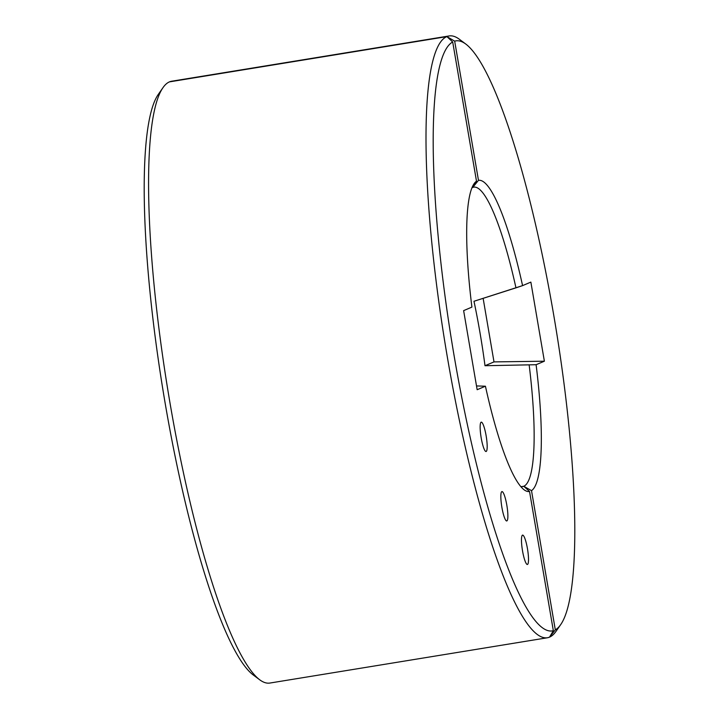 <?xml version="1.0" encoding="UTF-8"?>
<svg xmlns="http://www.w3.org/2000/svg" width="719" height="719" viewBox="0 0 719 719"><rect width="100%" height="100%" fill="white"/><g stroke="black" fill="none" stroke-linecap="round" stroke-linejoin="round"><path stroke-width="1.08" d="M521.518 486.628L523.765 486.26L531.512 490.646L555.311 629.844L549.55 637.124L553.333 630.68L529.535 491.481L523.765 486.26L521.518 486.628L523.765 486.26L531.512 490.646L555.311 629.844A298.942 52.478 80.7 0 0 560.622 624.721A298.942 52.478 80.7 0 0 555.796 327.469A298.942 52.478 80.7 0 0 465.858 44.102L459.324 39.23A304.892 53.521 80.7 0 0 449.114 35.95L171.661 81.229A304.892 53.521 80.7 0 0 169.45 81.876L446.903 36.597L454.678 41.145L478.477 180.352L472.689 187.461L476.499 181.188L452.7 41.99L446.903 36.597L169.45 81.876L446.903 36.597L454.678 41.145L478.477 180.352L472.689 187.461A151.7 26.63 80.7 0 1 473.794 187.138A151.7 26.63 80.7 0 0 472.689 187.461A151.7 26.63 -99.3 0 0 471.97 187.83M547.339 637.771L269.886 683.05A304.892 53.521 -99.3 0 1 259.676 679.77A304.892 53.521 -99.3 0 1 167.958 390.759A304.892 53.521 -99.3 0 1 163.033 87.592A304.892 53.521 -99.3 0 1 169.45 81.876A304.892 53.521 80.7 0 1 171.661 81.229L449.114 35.95A304.892 53.521 80.7 0 1 459.324 39.23L465.858 44.102A298.942 52.478 80.7 0 0 454.678 41.145A298.942 52.478 80.7 0 1 465.858 44.102A298.942 52.478 80.7 0 1 555.796 327.469A298.942 52.478 80.7 0 1 560.622 624.721A298.942 52.478 80.7 0 1 555.311 629.844L549.55 637.124A304.892 53.521 80.7 0 0 555.967 631.408A304.892 53.521 80.7 0 1 549.55 637.124A304.892 53.521 -99.3 0 1 547.339 637.771A304.892 53.521 -99.3 0 1 446.472 351.924A304.892 53.521 -99.3 0 1 446.903 36.597A304.892 53.521 80.7 0 1 449.114 35.95A304.892 53.521 80.7 0 0 446.903 36.597M515.963 287.843A151.7 26.63 80.7 0 0 473.794 187.138A151.7 26.63 80.7 0 1 515.963 287.843L473.983 301.27A151.7 26.63 -99.3 0 1 485.001 365.719L536.104 364.713L544.382 361.208L493.998 361.9L483.132 298.34L493.998 361.9L485.001 365.719L536.104 364.713L544.382 361.208L493.998 361.9L485.001 365.719A151.7 26.63 -99.3 0 0 473.983 301.27L522.578 285.623A157.65 27.673 80.7 0 0 478.477 180.352A157.65 27.673 80.7 0 1 522.578 285.623L515.963 287.843M523.765 486.26A151.7 26.63 80.7 0 0 529.193 365.216A151.7 26.63 80.7 0 1 523.765 486.26A151.7 26.63 -99.3 0 1 522.659 486.583A151.7 26.63 -99.3 0 1 520.709 486.502M531.512 490.646A157.65 27.673 80.7 0 0 536.104 364.713A157.65 27.673 80.7 0 1 531.512 490.646M530.865 282.109L522.578 285.623L530.865 282.109L544.382 361.208L530.865 282.109M527.494 564.442A14.874 2.606 -99.3 0 1 526.91 564.325A14.874 2.606 -99.3 0 1 522.416 550.215A14.874 2.606 -99.3 0 1 522.192 535.403A14.874 2.606 -99.3 0 1 527.297 547.797A14.874 2.606 -99.3 0 1 527.494 564.442M529.535 491.481A157.65 27.673 -99.3 0 1 524.124 489.81A157.65 27.673 -99.3 0 1 485.433 386.211L476.508 385.941M476.499 181.188A157.65 27.673 -99.3 0 0 474.154 183.615A157.65 27.673 -99.3 0 0 471.907 307.112L463.629 310.626L477.155 389.725L485.433 386.211M553.333 630.68A298.942 52.478 -99.3 0 1 454.327 356.992A298.942 52.478 -99.3 0 1 452.7 41.99M506.859 520.924A14.874 2.606 -99.3 0 1 506.266 520.808A14.874 2.606 -99.3 0 1 501.781 506.697A14.874 2.606 -99.3 0 1 501.547 491.886A14.874 2.606 -99.3 0 1 506.661 504.28A14.874 2.606 -99.3 0 1 506.859 520.924M486.161 451.469A14.874 2.606 -99.3 0 1 485.577 451.352A14.874 2.606 -99.3 0 1 481.083 437.242A14.874 2.606 -99.3 0 1 480.858 422.439A14.874 2.606 -99.3 0 1 485.963 434.824A14.874 2.606 -99.3 0 1 486.161 451.469M259.676 679.77L253.142 674.898A298.942 52.478 -99.3 0 1 163.204 391.531A298.942 52.478 -99.3 0 1 158.378 94.279L163.033 87.592M560.622 624.721L555.967 631.408L560.622 624.721"/></g></svg>
